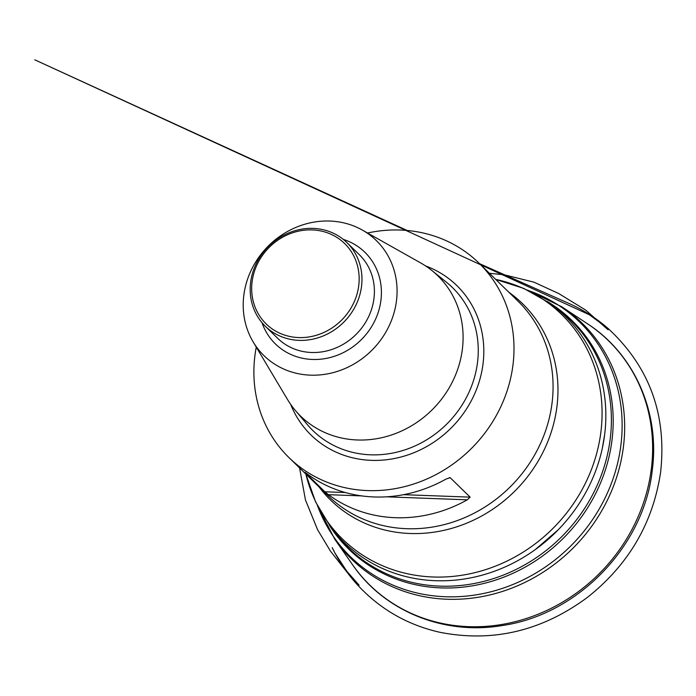 <?xml version="1.0" encoding="UTF-8"?>
<svg xmlns="http://www.w3.org/2000/svg" width="696" height="696" viewBox="0 0 696 696"><rect width="100%" height="100%" fill="white"/><g stroke="black" fill="none" stroke-linecap="round" stroke-linejoin="round"><path stroke-width="1.04" d="M358.727 285.708A56.176 51.321 -45.7 0 0 284.655 236.135A56.176 51.321 -45.7 0 0 272.875 329.373A56.176 51.321 -45.7 0 0 358.727 285.708M361.52 286.43A58.429 53.374 134.3 0 1 323.283 335.907A58.429 53.374 134.3 0 1 265.28 326.207A58.429 53.374 134.3 0 1 267.864 247.115A58.429 53.374 134.3 0 1 346.86 242.547A58.429 53.374 134.3 0 1 361.52 286.43M396.459 300.916A80.414 73.463 -45.7 0 0 362.285 230.045A80.414 73.463 -45.7 0 0 267.542 246.81A80.414 73.463 -45.7 0 0 253.17 341.936A80.414 73.463 -45.7 0 0 334.959 372.116A80.414 73.463 -45.7 0 0 396.459 300.916M253.17 341.936L287.491 399.452A98.127 89.645 -45.7 0 0 295.426 410.553A98.127 89.645 -45.7 0 0 394.232 434.017A98.127 89.645 -45.7 0 0 462.344 349.401A98.127 89.645 -45.7 0 0 431.938 270.561A98.127 89.645 -45.7 0 0 420.645 262.914L362.285 230.045M256.267 347.121A135.955 124.201 -45.7 0 0 289.023 457.646A135.955 124.201 -45.7 0 0 423.986 480.214A135.955 124.201 -45.7 0 0 512.952 365.087A135.955 124.201 -45.7 0 0 478.857 262.984A135.955 124.201 -45.7 0 0 367.549 233.003M328.477 494.682A135.955 124.201 -45.7 0 0 467.286 499.815L470.131 497.135L450.173 477.673L446.014 479.074A135.955 124.201 134.3 0 1 307.206 473.941L304.9 472.306L324.858 491.767L328.477 494.682L361.781 495.909M651.317 468.982A170.798 156.035 -45.7 0 0 587.537 323.823C634.508 354.203 660.121 412.624 652.239 470.496C643.983 546.404 577.671 614.855 502.033 625.573C444.013 635.404 384.349 611.297 352.576 564.76A170.798 156.035 -45.7 0 0 525.958 618.605A170.798 156.035 -45.7 0 0 651.317 468.982M587.537 323.823L561.811 306.805A164.935 150.675 134.3 0 1 623.399 446.98A164.935 150.675 134.3 0 1 502.347 591.461A164.935 150.675 134.3 0 1 334.924 539.47L352.576 564.76M547.395 301.542A159.775 145.96 134.3 0 1 564.839 536.72A159.775 145.96 134.3 0 1 329.295 525.193M317.724 506.297A164.012 149.831 -45.7 0 0 482.528 593.688A164.012 149.831 -45.7 0 0 620.875 445.344A164.012 149.831 -45.7 0 0 528.212 290.45M604.641 434.73L602.379 447.928M558.192 529.821L535.328 549.562M330.678 527.072L334.489 532.153A159.14 145.377 -45.7 0 0 563.229 535.154A159.14 145.377 -45.7 0 0 554.486 306.562L549.309 302.882M330.591 526.95A158.149 144.472 -45.7 0 0 330.661 527.055A158.149 144.472 -45.7 0 0 557.983 530.039A158.149 144.472 -45.7 0 0 549.292 302.864A158.149 144.472 -45.7 0 0 549.188 302.795M330.661 527.055L315.566 501.877L305.849 474.054A156.896 143.333 -45.7 0 0 554.599 526.733A156.896 143.333 -45.7 0 0 495.683 279.392L523.74 288.405L549.292 302.864M508.889 292.268A137.321 125.445 134.3 0 1 556.922 406.742A137.321 125.445 134.3 0 1 458.133 526.367A137.321 125.445 134.3 0 1 319.055 486.93M478.857 262.984L517.937 301.098A135.955 124.201 134.3 0 1 552.032 403.193A135.955 124.201 134.3 0 1 463.066 518.329A135.955 124.201 134.3 0 1 328.103 495.761L289.023 457.646M265.28 326.207L277.713 338.334A58.429 53.374 -45.7 0 0 335.716 348.026A58.429 53.374 -45.7 0 0 373.952 298.549A58.429 53.374 -45.7 0 0 359.293 254.675L346.86 242.547M343.276 239.38A64.041 58.508 134.3 0 1 380.921 300.341A64.041 58.508 134.3 0 1 326.111 358.423A64.041 58.508 134.3 0 1 262.018 322.7M295.426 410.553L307.554 424.847A99.911 91.272 -45.7 0 0 408.152 448.737A99.911 91.272 -45.7 0 0 477.491 362.59A99.911 91.272 -45.7 0 0 446.536 282.324L431.938 270.561M425.621 265.95A104.4 95.369 134.3 0 1 483.015 363.973A104.4 95.369 134.3 0 1 395.815 458.229A104.4 95.369 134.3 0 1 290.658 404.35M467.286 499.815L386.428 496.822M450.173 477.673L449.32 477.647M324.858 491.767L345.338 492.524M403.567 494.682L470.131 497.135M489.418 273.276L504.148 274.772L533.919 282.158L558.749 293.547L585.623 310.059L608.095 329.782L599.935 322.561L589.321 314.731L34.8 59.821L407.16 230.48M479.553 263.671L570.572 304.169C584.51 310.668 597.159 318.89 608.495 328.851C649.638 367.175 666.994 415.051 660.574 472.48C652.961 523.087 628.584 564.717 587.441 597.368C541.906 631.063 492.681 642.695 439.768 632.264C407.63 624.999 380.338 609.357 357.901 585.336C347.574 574.104 339.004 561.542 332.183 547.648L335.194 553.433L346.747 571.155L359.101 585.214L351.584 577.985L330.461 551.128L317.611 529.778L305.457 499.954L299.584 467.947M334.924 539.47L317.393 505.644M561.811 306.805L527.551 290.136"/></g></svg>
